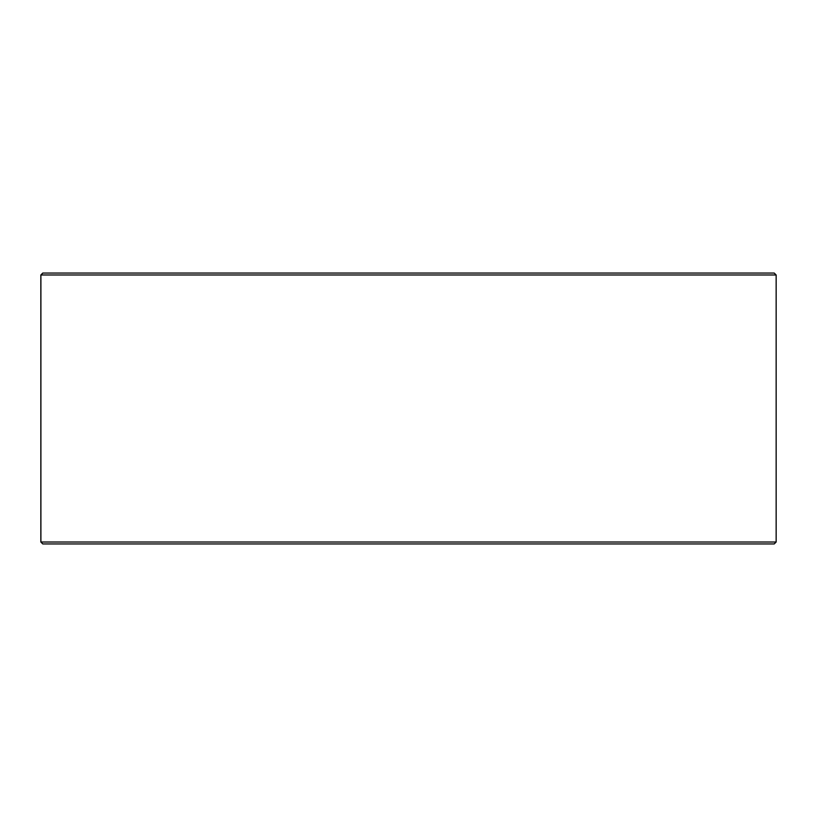 <?xml version="1.0" encoding="UTF-8"?>
<svg xmlns="http://www.w3.org/2000/svg" width="817" height="817" viewBox="0 0 817 817"><rect width="100%" height="100%" fill="white"/><g stroke="black" fill="none" stroke-linecap="round" stroke-linejoin="round"><path stroke-width="1.23" d="M42.841 543.948L774.22 543.948L776.15 542.018L776.15 274.982L774.22 273.052L42.78 273.052L40.85 274.982L40.85 542.018L42.78 543.948L40.901 542.018L40.901 274.982L42.841 273.052M776.15 274.982L40.901 274.982M776.15 542.018L40.901 542.018"/></g></svg>
